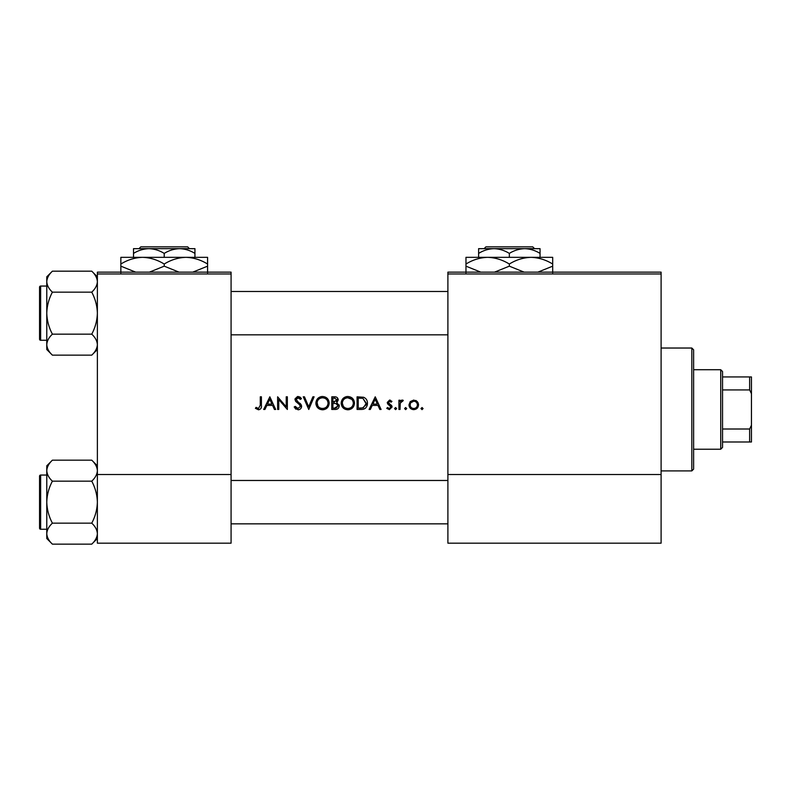 <?xml version="1.0" encoding="UTF-8"?>
<svg xmlns="http://www.w3.org/2000/svg" width="791" height="791" viewBox="0 0 791 791"><rect width="100%" height="100%" fill="white"/><g stroke="black" fill="none" stroke-linecap="round" stroke-linejoin="round"><path stroke-width="1.19" d="M255.414 408.334L258.459 409.787C260.773 409.372 261.752 407.899 261.416 405.358L261.416 396.815L260.279 396.815L260.279 405.229L258.528 408.492L256.076 407.355L255.414 408.334L256.076 407.355L258.528 408.492L260.279 405.229M264.916 409.471L266.844 405.417L272.579 405.417L274.447 409.471L275.683 409.471L269.84 396.815L263.68 409.471L264.916 409.471M298.009 409.787C300.165 409.629 301.361 408.492 301.628 406.366L296.111 399.396L297.97 397.794L300.432 399.415L301.46 398.634L298.088 396.499L294.974 399.445L295.686 401.373L300.036 405.111L300.491 406.347L298.009 408.492L295.231 406.386L294.163 407.029L298.009 409.787M303.25 396.815L308.757 409.471L314.106 396.815L312.89 396.815L308.678 406.782L304.466 396.815L303.25 396.815M341.188 403.202C341.574 407.236 343.788 409.441 347.862 409.787C351.916 409.422 354.121 407.207 354.487 403.133C354.131 399.04 351.886 396.835 347.753 396.499C343.729 396.894 341.534 399.129 341.188 403.202L341.307 401.887M357.077 396.815L357.077 409.471L361.003 409.471C365.056 409.431 367.212 407.375 367.459 403.301C367.499 400.464 366.223 398.446 363.652 397.28L357.077 396.815M386.759 408.374L389.399 409.629L392.109 406.96L391.674 405.526L388.688 403.281L388.381 402.441L389.577 401.195L391.169 402.174L391.94 401.373L389.577 400.058L387.244 402.49L387.669 403.914L390.972 407.009L389.34 408.492L387.511 407.523L386.759 408.374L387.511 407.523L389.34 408.492L390.972 407.009L390.25 405.763M394.541 408.571L395.589 409.629L396.647 408.571L395.589 407.523L394.541 408.571L395.589 407.523L396.647 408.571L395.589 409.629L394.541 408.571M398.921 400.226L398.921 409.471L400.048 409.471L400.256 403.192L403.291 400.375L402.303 400.058L400.048 401.581L400.048 400.226L398.921 400.226M420.97 408.571L422.028 409.629L423.076 408.571L422.028 407.523L420.97 408.571L422.028 407.523L423.076 408.571L422.028 409.629L420.97 408.571M408.967 404.873C409.234 407.8 410.836 409.382 413.762 409.629C416.669 409.382 418.261 407.8 418.538 404.873L417.272 401.581L413.762 400.058L410.232 401.591L408.967 404.873L409.323 406.703M404.596 408.571L405.645 409.629L406.703 408.571L405.645 407.523L404.596 408.571L405.645 407.523L406.703 408.571L405.645 409.629L404.596 408.571M370.317 409.471L372.245 405.417L377.979 405.417L379.848 409.471L381.084 409.471L375.241 396.815L369.081 409.471L370.317 409.471M331.785 396.815L331.785 409.471L335.206 409.471C337.599 409.412 338.944 408.215 339.24 405.872L336.808 402.649L338.271 399.949C337.955 397.725 336.62 396.687 334.257 396.815L331.785 396.815M315.896 403.202C316.271 407.236 318.496 409.441 322.56 409.787C326.624 409.422 328.829 407.207 329.194 403.133C328.838 399.04 326.594 396.835 322.461 396.499C318.427 396.894 316.242 399.129 315.896 403.202M277.621 396.815L277.621 409.471L278.758 409.471L278.758 399.534L287.351 409.471L287.351 396.815L286.223 396.815L286.223 406.772L277.621 396.815M231.081 273.953L97.372 273.953L97.372 272.144L231.081 272.144L231.081 543.17L97.372 543.17L97.372 474.511L231.081 474.511M97.372 273.953L97.372 474.511M661.108 273.953L661.108 543.17L447.894 543.17L447.894 272.144L661.108 272.144L661.108 273.953L447.894 273.953M661.108 474.511L447.894 474.511M415.69 400.444L416.541 400.928M417.272 401.581L418.221 403.103M418.459 403.974L418.538 404.873M417.569 407.77L417.144 408.265M413.762 409.629L412.813 409.55M417.341 405.585L417.401 404.883C417.203 407.098 415.987 408.304 413.752 408.492C411.528 408.314 410.311 407.108 410.104 404.883C410.311 402.649 411.528 401.423 413.752 401.195C415.977 401.423 417.193 402.649 417.401 404.883C417.193 402.649 415.977 401.423 413.752 401.195L410.786 402.728M413.04 408.433L414.474 408.433M415.848 407.869L416.343 407.464M410.371 403.469L410.173 405.595M400.988 400.513L401.957 400.088M402.668 401.363L402.095 401.195M400.414 402.678L400.078 404.774M389.577 400.058L390.279 400.177M391.169 402.174L389.113 401.294M390.349 401.433L389.577 401.195L388.381 402.441L390.012 404.231M391.674 405.526L392.109 406.96L389.399 409.629M390.655 406.129L387.669 403.914M375.152 399.287L377.376 404.112L372.858 404.112L375.152 399.287M366.134 399.06L366.49 399.574M366.54 399.653L366.965 400.523M367.36 404.587L367.044 405.803M365.353 408.265L364.819 408.64M363.801 409.105L362.318 409.402M366.282 404.033L362.99 398.466L366.322 403.301L363.287 407.849L358.214 408.166L358.214 398.12L362.09 398.278M360.775 398.16L359.104 398.12M362.426 408.027L366.154 404.765M359.668 408.166L361.487 408.116M341.939 400.058L343.067 398.476M343.086 398.456L345.212 397.003M346.231 396.667L347.101 396.528M347.753 396.499C351.876 396.815 354.121 399.03 354.487 403.133M352.559 407.849L351.58 408.68M351.55 408.7L349.157 409.679M347.862 409.787L345.291 409.323M344.134 408.7L343.106 407.849M342.266 406.831L341.682 405.743M341.297 404.458L341.218 403.825M351.718 399.317L347.813 397.794C351.164 398.061 353.004 399.841 353.35 403.133L353.251 402.065M353.142 401.601L352.213 399.841M353.251 404.201L353.35 403.133C353.023 406.455 351.174 408.245 347.813 408.492L348.88 408.403M352.816 405.526L353.162 404.587M346.755 408.403L347.813 408.492C344.5 408.245 342.671 406.475 342.325 403.192L343.254 406.179M345.726 408.116L346.547 408.364M342.374 402.451L342.325 403.192C342.641 399.89 344.471 398.091 347.813 397.794L346.745 397.893M346.399 397.972L345.459 398.318M339.082 404.804L339.201 405.338M338.578 407.938L338.014 408.542M337.866 408.67L337.352 408.996M336.333 401.591L337.134 399.979L332.922 402.174L332.922 398.12L334.464 398.12L337.134 399.979L336.996 399.237M335.048 398.14L334.464 398.12M333.683 402.174L334.583 402.135M337.49 404.379L336.037 403.618L338.113 405.872L334.534 408.166L332.922 408.166L332.922 403.469L335.374 403.529M336.116 408.047L338.113 405.872L337.886 404.923M334.534 408.166L335.483 408.136M315.925 402.54L316.014 401.887M316.647 400.058L319.92 397.003M320.938 396.667L321.808 396.528M322.461 396.499C326.574 396.815 328.819 399.03 329.194 403.133M327.266 407.849L326.278 408.68M326.258 408.7L323.865 409.679M322.56 409.787L319.999 409.323M318.832 408.7L317.834 407.869M316.964 406.831L316.38 405.743M316.005 404.458L315.925 403.825M327.958 404.201L328.057 403.133C327.731 406.455 325.882 408.245 322.52 408.492C319.208 408.245 317.379 406.475 317.033 403.192C317.349 399.89 319.178 398.091 322.52 397.794C325.862 398.061 327.711 399.841 328.057 403.133C327.711 399.841 325.862 398.061 322.52 397.794L321.443 397.893M321.462 408.403L323.588 408.403M327.514 405.526L327.87 404.587M317.072 402.451L317.952 406.179M320.503 408.146L321.255 408.364M321.106 397.972L320.157 398.318M296.002 409.214L295.063 408.383M294.163 407.029L295.231 406.386L295.745 407.157M296.625 408.037L297.119 408.314M300.432 406.801L300.461 406.01M300.491 406.347L298.869 403.944M298.444 403.598L297.752 403.094M295.033 398.852L297.495 396.548M298.088 396.499L299.967 397.062M300.056 397.122L301.144 398.209M299.502 398.377L298.721 397.913M298.355 397.824L296.111 399.396L297.357 401.353M299.611 403.024L300.639 404.003M300.966 404.419L301.549 405.714M269.751 399.287L271.975 404.112L267.457 404.112L269.751 399.287M261.356 406.89L260.99 408.383M691.828 348.03L693.628 349.84L693.628 469.093L691.828 470.902L691.828 348.03L661.108 348.03M39.55 333.041L39.55 313.157M97.372 276.801L91.746 271.175C95.256 274.437 97.135 277.938 97.372 281.665C97.155 285.353 95.276 288.853 91.746 292.166C95.266 298.751 97.145 305.751 97.372 313.157C97.145 320.592 95.266 327.593 91.746 334.158C95.256 337.431 97.135 340.921 97.372 344.658C97.155 348.347 95.276 351.837 91.746 355.149L97.372 349.523L91.746 355.149L52.404 355.149C48.884 351.886 47.015 348.386 46.778 344.658C46.995 340.97 48.864 337.47 52.404 334.158C48.874 327.573 47.005 320.573 46.778 313.157C47.005 305.731 48.884 298.731 52.404 292.166C48.884 288.893 47.015 285.403 46.778 281.665C46.995 277.977 48.864 274.477 52.404 271.175L46.778 276.801L46.778 349.523L52.404 355.149M39.55 289.674L39.55 287.143A1.088 1.088 0 0 1 40.638 286.055L40.638 340.268A1.088 1.088 0 0 1 39.55 339.181L39.55 287.143A1.088 1.088 0 0 1 40.638 286.055L46.778 286.055M40.638 340.268L46.778 340.268M91.746 271.175L52.404 271.175M97.372 281.665L97.253 280.222L97.372 281.665M91.746 292.166L52.404 292.166M91.746 334.158L52.404 334.158M39.55 339.181L39.55 336.65M40.638 475.055L40.638 529.258A1.088 1.088 0 0 1 39.55 528.18L39.55 476.142A1.088 1.088 0 0 1 40.638 475.055L46.778 475.055L40.638 475.055A1.088 1.088 0 0 0 39.55 476.142L39.55 478.674M39.55 528.18L39.55 525.649M46.778 533.648L46.896 535.102L46.778 533.648C46.995 529.96 48.864 526.47 52.404 523.158C48.874 516.563 47.005 509.572 46.778 502.156C47.005 494.731 48.884 487.731 52.404 481.165C48.884 477.893 47.015 474.392 46.778 470.665C46.995 466.977 48.864 463.477 52.404 460.164L46.778 465.79L46.778 538.523L52.404 544.149C48.884 540.886 47.015 537.386 46.778 533.648M97.372 465.79L91.746 460.164C95.256 463.437 97.135 466.937 97.372 470.665L97.253 469.211L97.372 470.665C97.155 474.353 95.276 477.853 91.746 481.165L52.404 481.165M97.372 538.523L91.746 544.149L52.404 544.149M40.638 529.258L46.778 529.258M91.746 460.164L52.404 460.164L46.778 465.79M91.746 481.165C95.266 487.75 97.145 494.751 97.372 502.156C97.145 509.582 95.266 516.582 91.746 523.158L52.404 523.158M91.746 523.158C95.256 526.42 97.135 529.921 97.372 533.648C97.155 537.336 95.276 540.836 91.746 544.149M720.73 449.219L720.73 369.713L722.539 371.523L722.539 447.409L720.73 449.219L693.628 449.219M720.73 369.713L693.628 369.713M751.45 441.991L749.641 441.991L749.641 429.009L751.45 425.222L751.45 441.991M722.539 441.991L749.641 441.991M722.539 376.941L751.45 376.941L751.45 425.222M722.539 429.009L749.641 429.009M751.45 393.71L749.641 389.923L749.641 376.941M722.539 389.923L749.641 389.923M485.911 246.851L484.102 248.661L485.911 246.851L532.748 246.851L534.568 248.661L532.748 246.851M540.045 257.332L540.045 253.407C535.2 250.421 530.089 248.839 524.69 248.661L478.614 248.661L478.614 253.407C483.4 250.44 488.512 248.858 493.97 248.661C499.368 248.839 504.49 250.421 509.335 253.407C514.11 250.44 519.232 248.858 524.69 248.661L534.568 248.661M478.614 253.407L478.614 257.332M509.335 253.407L509.335 257.332M540.045 253.407L540.045 248.661L524.69 248.661M480.77 272.144L465.968 266.162L465.968 257.332L552.691 257.332L552.691 266.162L537.9 272.144M465.968 266.162L465.968 272.865M465.968 264.036C472.721 259.844 479.949 257.609 487.651 257.332C495.265 257.589 502.493 259.824 509.335 264.036L509.335 266.162L494.533 272.144M509.335 264.036C516.078 259.844 523.306 257.609 531.018 257.332C538.631 257.589 545.859 259.824 552.691 264.036M524.136 272.144L509.335 266.162M552.691 272.865L552.691 266.162M140.808 246.851L138.989 248.661L140.808 246.851L187.645 246.851L189.454 248.661L187.645 246.851M138.989 248.661L148.866 248.661C154.255 248.839 159.377 250.421 164.221 253.407L164.221 257.332M164.221 253.407C169.007 250.44 174.129 248.858 179.577 248.661L189.454 248.661M133.511 253.407C138.287 250.44 143.408 248.858 148.866 248.661L133.511 248.661L133.511 257.332M148.866 248.661L179.577 248.661C184.975 248.839 190.097 250.421 194.942 253.407L194.942 257.332M194.942 253.407L194.942 248.661L179.577 248.661M135.666 272.144L120.855 266.162L120.855 257.332L207.588 257.332L207.588 266.162L192.786 272.144M120.855 266.162L120.855 272.865M120.855 264.036C127.608 259.844 134.836 257.609 142.538 257.332C150.152 257.589 157.379 259.824 164.221 264.036L164.221 266.162L149.43 272.144M164.221 264.036C170.975 259.844 178.202 257.609 185.905 257.332C193.518 257.589 200.746 259.824 207.588 264.036M179.023 272.144L164.221 266.162M207.588 272.865L207.588 266.162M39.55 522.03L39.55 502.156M691.828 470.902L661.108 470.902M447.894 291.483L231.081 291.483M447.894 334.84L231.081 334.84M231.081 523.84L447.894 523.84M231.081 480.473L447.894 480.473"/></g></svg>
